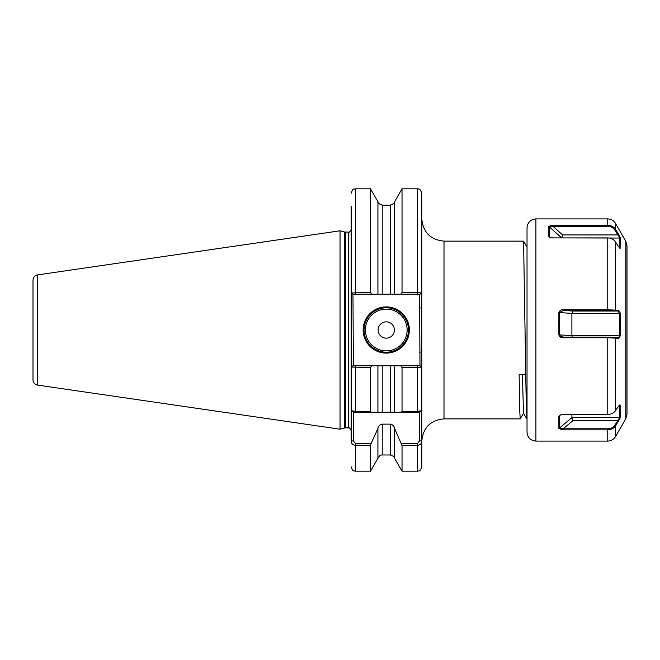 <?xml version="1.0" encoding="UTF-8"?>
<svg xmlns="http://www.w3.org/2000/svg" width="660" height="660" viewBox="0 0 660 660"><rect width="100%" height="100%" fill="white"/><g stroke="black" fill="none" stroke-linecap="round" stroke-linejoin="round"><path stroke-width="0.99" d="M390.283 205.268C395.216 202.859 395.216 202.818 390.283 205.153L382.222 205.153C377.289 202.818 377.289 202.859 382.222 205.268M409.357 330A23.108 23.108 0 0 1 386.257 353.108A23.108 23.108 0 0 1 363.149 330A23.108 23.108 0 0 1 386.257 306.892A23.108 23.108 0 0 1 409.357 330M364.039 330A22.217 22.217 0 0 0 386.257 352.217A22.217 22.217 0 0 0 408.474 330A22.217 22.217 0 0 0 386.257 307.783A22.217 22.217 0 0 0 364.039 330M394.399 330A8.151 8.151 0 0 1 386.257 338.151A8.151 8.151 0 0 1 378.106 330A8.151 8.151 0 0 1 386.257 321.849A8.151 8.151 0 0 1 394.399 330M37.562 385.102C34.741 384.466 33.223 382.709 33 379.822L33 280.178C33.223 277.291 34.741 275.534 37.562 274.898L37.562 385.102L340.04 429.206L340.04 230.794L37.562 274.898M421.798 368.008L421.798 387.478M421.798 405.025L421.798 441.086C423.118 427.589 430.526 420.189 444.015 418.869L444.015 241.131C430.526 239.811 423.118 232.411 421.798 218.914M402.031 292.479L402.031 188.81L394.589 201.704L394.589 294.228L400.793 294.228L402.031 292.479L417.359 292.479L417.359 188.81C418.638 189.659 419.653 187.143 421.798 193.256L421.798 409.984C421.732 410.71 420.247 411.139 417.359 411.262L417.359 367.521L402.031 367.521L400.793 365.772L394.589 365.772L394.589 412.203L401.495 412.203L402.031 411.262L402.031 367.521M527.027 418.126L526.053 392.84L523.578 241.148L444.015 241.131M394.589 458.296L402.031 471.19L402.031 445.459L394.589 428.497L394.589 458.296C393.343 457.396 396.602 457.388 390.283 454.971L390.283 424.132L382.222 424.132L382.222 454.971C381.546 455.491 380.837 453.585 377.924 458.296L370.474 471.19L370.474 445.459L355.591 445.459C352.704 444.997 351.219 443.479 351.153 440.921L351.153 409.984C351.219 410.71 352.696 411.13 355.591 411.262L370.474 411.262L370.474 367.521L351.153 367.034L351.153 409.984L351.153 206.093M351.153 228.434L351.153 292.446M345.37 232.122L345.37 427.878L344.677 427.969L344.677 232.031L348.488 232.122C348.917 232.889 349.808 231.998 351.153 229.457L351.153 292.966L370.474 292.479L370.474 188.81L355.591 188.81L355.591 294.228L352.968 294.228L353.372 365.772L371.72 365.772L370.474 367.521M351.153 367.554L351.153 409.984L353.372 412.203L353.372 440.921L355.591 443.644L371.011 443.644L370.474 445.459M370.474 411.262L371.011 412.203L377.924 412.203L377.924 365.772L371.72 365.772M377.924 458.296L377.924 428.497L371.011 443.644M351.153 367.034L352.968 365.772L355.591 365.772L355.591 412.203L390.283 412.203L390.283 365.772L382.222 365.772L382.222 412.203L377.924 412.203M401.495 443.644L417.359 443.644L417.359 445.459C420.255 444.988 421.74 443.479 421.798 440.921L421.798 466.744C419.653 472.857 418.638 470.341 417.359 471.19L417.359 445.459L402.031 445.459M402.031 411.262L417.359 411.262L417.359 412.203L390.283 412.203M377.924 365.772L382.222 365.772M377.924 428.497C378.378 426.005 379.813 424.553 382.222 424.132M390.283 365.772L394.589 365.772L390.283 365.772M390.283 424.132C392.7 424.553 394.127 426.013 394.589 428.497M417.359 443.644L419.578 440.921L419.578 412.203L421.798 409.984M419.983 365.772L421.798 367.034L417.359 367.521L417.359 365.772L419.983 365.772L419.578 294.228L400.793 294.228M370.474 292.479L371.72 294.228L377.924 294.228L377.924 201.704L370.474 188.81M382.222 205.153L382.222 294.228L390.283 294.228L390.283 205.153M382.222 294.228L377.924 294.228M394.589 294.228L390.283 294.228M417.359 292.479L421.798 292.966L419.983 294.228L417.359 294.228L417.359 292.479M33 330L33 372.215M523.529 413.16L520.22 418.869L519.808 412.104L519.115 374.435L525.682 374.435L526.771 418.852L523.487 413.16L522.439 374.435M527.027 248.102L527.027 246.485M400.793 365.772L417.359 365.772M371.72 294.228L355.591 294.228M355.591 412.203L353.372 412.203M419.578 412.203L417.359 412.203M419.578 352.102L421.798 352.102M421.798 307.898L419.578 307.898M352.968 294.228L351.153 292.966M351.153 440.921L353.372 440.921M421.798 440.921L419.578 440.921M572.179 337.103L571.898 335.552L619.74 335.552L619.74 313.376L617.917 311.025L607.761 310.48L563.203 310.48L559.309 312.659L559.309 334.843L559.688 335.684L563.203 337.103L607.761 337.103L618.007 337.648M618.635 338.283L617.917 337.648L619.427 336.649L619.74 335.552L620.458 335.61L618.635 338.283L607.761 337.763L563.203 337.763C561.041 337.796 559.597 336.839 558.88 334.9L558.88 312.551C559.606 310.637 561.041 309.688 563.203 309.73L607.761 309.73L618.635 310.34L620.458 313.335L620.458 335.61M561.685 237.913L562.601 234.919L617.917 234.919L614.74 229.96C613.132 227.634 610.805 226.421 607.761 226.33L549.466 226.413L549.087 236.66L549.565 237.237M619.633 248.094L619.74 237.905L617.917 234.919L618.635 234.25L620.458 238.054L620.053 248.374M627 245.734L627 414.265L625.812 418.712L625.812 241.288L627 245.734M527.027 273.958L527.027 227.799C527.546 222.403 530.508 219.442 535.912 218.914L535.912 441.086C530.508 440.558 527.546 437.596 527.027 432.201L527.027 273.958M627 268.793L627 363.561M619.435 247.904L620.458 248.094L618.635 246.848L615.458 241.89C613.676 239.333 611.111 238.012 607.761 237.913L552.981 237.913L549.334 237.113L548.658 236.338L548.658 226.264L552.981 225.274L607.761 225.274C611.111 225.374 613.676 226.71 615.458 229.292L618.635 234.25M607.761 414.447C611.111 414.356 613.676 413.119 615.458 410.734L618.635 406.09L620.458 405.281L620.458 417.516L615.458 426.079C613.676 428.505 611.111 429.759 607.761 429.85L563.203 429.85L558.88 428.563L558.88 416.287L560.15 415.049L563.203 414.447L607.761 414.447L607.761 337.103M619.872 404.861L620.458 405.281L619.468 405.116M548.658 226.264L561.685 237.905L620.458 238.054M614.74 229.96L615.458 229.292L615.458 223.361L625.812 241.288M562.601 234.919L552.981 226.33L552.981 225.274M548.658 236.338L549.92 237.394M560.356 414.959L559.309 415.998L559.309 428.183L563.203 428.769L607.761 428.769C610.805 428.686 613.132 427.556 614.74 425.378L619.74 417.656L619.74 405.471L619.113 405.471M571.898 414.447L571.898 417.656L620.458 417.516M618.635 421.435L617.917 420.733L572.822 420.733L571.898 417.656L558.88 428.563M607.761 428.769L607.761 441.086C611.119 440.979 613.684 439.494 615.458 436.639L615.458 426.079L614.74 425.378M563.203 429.85L563.203 428.769L572.822 420.733M560.711 414.835L558.88 416.287M620.458 313.335L571.898 313.376L571.898 335.552L558.88 334.9M558.88 312.551L571.898 313.376L572.822 311.025L617.917 311.025L618.635 310.34M562.914 337.095L563.203 337.763M614.74 310.712L615.458 310.027L615.458 241.89M615.458 410.734L615.458 337.969L614.74 337.334M572.822 311.025L563.203 310.48L563.203 309.73M365.368 330A20.881 20.881 0 0 0 386.257 350.881A20.881 20.881 0 0 0 407.137 330A20.881 20.881 0 0 0 386.257 309.119A20.881 20.881 0 0 0 365.368 330M348.488 232.122L348.488 427.878C348.917 427.111 349.808 428.002 351.153 430.543M355.591 443.644L355.591 471.19C354.247 470.291 353.323 472.898 351.153 466.744M607.761 310.48L607.761 237.913M607.761 226.33L607.761 218.914L535.912 218.914M344.677 232.031L340.04 230.794M370.474 471.19L355.591 471.19M390.283 454.971L382.222 454.971M417.359 471.19L402.031 471.19M417.359 188.81L402.031 188.81M378.56 203.099L377.924 201.704M394.589 201.704L393.946 203.099M355.591 188.81C354.247 189.709 353.323 187.102 351.153 193.256M345.37 427.878L348.488 427.878M344.677 427.969L340.04 429.206M520.22 418.869L444.015 418.869M526.861 246.84L523.578 241.148M625.812 418.712L615.458 436.639M607.761 441.086L535.912 441.086M607.761 218.914C611.119 219.021 613.684 220.506 615.458 223.361"/></g></svg>
